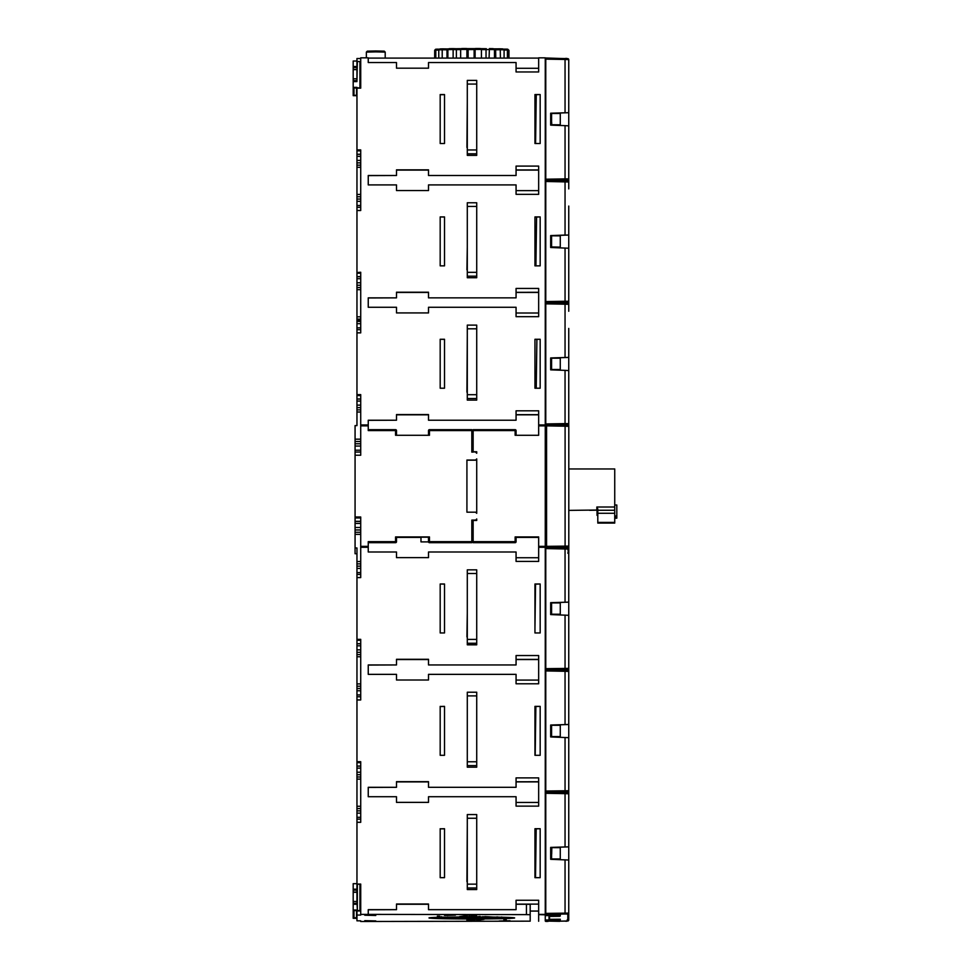 <?xml version="1.0" encoding="UTF-8"?>
<svg xmlns="http://www.w3.org/2000/svg" width="970" height="970" viewBox="0 0 970 970"><rect width="100%" height="100%" fill="white"/><g stroke="black" fill="none" stroke-linecap="round" stroke-linejoin="round"><path stroke-width="1.45" d="M356.96 395.578L360.719 395.578L360.719 394.899L356.96 394.899L356.96 398.961L360.719 398.961M360.719 401.083L356.96 401.083L356.96 398.961M356.96 401.083L356.96 405.133L360.719 405.133M356.96 405.133L356.96 412.032L360.719 412.032M360.719 439.18L355.068 439.18L355.068 425.6L356.96 425.6L356.96 412.032M356.96 272.534L356.96 273.213L360.719 273.213L360.719 272.534L356.96 272.534L360.719 272.255L360.719 332.88L356.96 332.807L356.96 394.62L360.719 394.62L360.719 455.233L355.068 455.233L360.719 455.233M355.068 517.944L360.719 517.944L360.719 517.265L355.068 517.265L355.068 547.965L356.96 547.965L356.96 761.705L360.719 761.705L360.719 822.33L356.96 822.257L356.96 889.199L353.189 889.199L353.189 883.682L356.96 883.682L353.189 883.682M356.96 761.984L356.96 762.662L360.719 762.662L360.719 761.984L356.96 761.705M356.96 639.339L360.719 639.339L360.719 699.964L356.96 699.891M356.96 640.297L360.719 640.297L360.719 639.618L356.96 639.618M356.96 150.168L356.96 150.847L360.719 150.847L360.719 150.168L356.96 149.901L360.719 149.901L360.719 210.514L356.96 210.441L356.96 272.255M356.96 577.599L360.719 577.599L360.719 516.986L355.068 516.986L355.068 455.233M360.719 577.599L356.96 577.526M360.719 316.814L356.96 316.814L356.96 289.666L360.719 289.666M360.719 58.515L356.96 58.515L356.96 66.542L353.189 66.542L353.189 61.025L356.96 61.025L353.189 61.025M538.665 68.446L538.665 58.091L368.248 58.091L368.248 62.553L368.248 57.836L360.719 57.836L360.719 88.149L356.96 88.149L356.96 149.901M356.96 150.847L356.96 167.301L360.719 167.301M360.719 199.056L356.96 199.056L356.96 167.301M356.96 199.056L356.96 210.441M356.96 273.213L356.96 289.666M356.96 316.814L356.96 332.807M545.261 921.051L559.751 921.33L545.261 921.051L545.261 914.819L545.261 919.96L559.751 920.081L556.647 919.22M530.19 914.71L530.19 904.355L526.431 904.27L526.431 914.625L530.19 914.71L530.19 921.16L360.719 921.5L360.719 920.833L356.96 920.833L356.96 910.684L353.189 910.442L353.189 918.311L356.96 918.311L353.189 918.311M356.96 762.662L356.96 779.116L360.719 779.116M360.719 810.859L356.96 810.859L356.96 779.116M356.96 810.859L356.96 822.257M360.719 547.286L368.248 547.286L368.248 552.003L396.5 552.003L396.5 557.641L428.51 557.641L428.51 552.003L516.064 552.003L516.064 561.412L538.665 561.412L538.665 547.286L545.261 547.286L545.261 57.836L538.665 57.836L538.665 71.962L538.665 68.288L516.064 68.288M356.96 699.964L360.719 699.964M356.96 822.33L360.719 822.33M360.719 884.325L356.96 884.082L360.719 884.07L360.719 914.383L368.248 914.383L368.248 909.666L396.5 909.666L396.5 904.028L428.51 904.028L428.51 909.666L516.064 909.666L516.064 900.257L538.665 900.257L538.665 914.383L545.261 914.383L545.261 547.286M440.186 828.719L440.186 877.668L444.515 877.668L444.515 828.719L440.186 828.829M540.169 828.719L534.955 828.719L534.955 877.668L540.169 877.668L540.169 828.719L534.955 828.889M440.186 706.366L440.186 755.303L444.515 755.303L444.515 706.366L440.186 706.463M540.169 706.366L534.955 706.366L534.955 755.303L540.169 755.303L540.169 706.366L534.955 706.536M467.297 580.048L467.297 636.902M440.186 584.001L440.186 632.949L444.515 632.949L444.515 584.001L440.186 584.001L444.515 584.134M540.169 584.001L534.955 584.001L534.955 632.949L540.169 632.949L540.169 584.001L534.955 584.195M396.5 664.947L368.248 665.056L368.248 674.356L368.248 664.947L396.5 664.947L396.5 659.297L428.51 659.297L428.51 664.947L516.064 664.947L516.064 655.538L538.665 655.538L538.665 683.777L538.665 680.091L516.064 680.091M368.248 674.356L396.5 674.356L396.5 680.006L428.51 680.006L428.51 674.356L516.064 674.356L516.064 683.777L538.665 683.777M396.5 787.313L368.248 787.422L368.248 796.722L368.248 787.313L396.5 787.313L396.5 781.662L428.51 781.662L428.51 787.313L516.064 787.313L516.064 777.891L538.665 777.891L538.665 806.131L538.665 802.457L516.064 802.457M368.248 796.722L396.5 796.722L396.5 802.372L428.51 802.372L428.51 796.722L516.064 796.722L516.064 806.131L538.665 806.131M467.297 824.767L467.297 881.621M549.02 916.42L549.02 919.463L549.02 916.42L559.751 916.298L559.751 915.486L545.261 915.607L545.261 914.819L559.751 914.54L545.261 914.383M545.77 68.288L545.77 426.279M545.261 426.279L546.571 426.279L546.571 442.599M564.346 179.935L566.492 179.899L566.492 180.953M564.346 302.3L566.492 302.264L566.492 303.319M546.668 424.957L566.492 424.63L566.492 425.321M550.669 235.661L568.747 235.055L568.747 311.261M552.269 246.95L560.272 247.132L560.272 235.843L551.578 235.831L551.578 246.95L552.269 246.95L550.669 246.95M550.669 358.027L568.747 357.421L568.747 426.036L568.747 377.512M568.796 427.03L568.796 546.074L546.571 546.352L546.571 424.945L565.098 425.284L565.098 426.206L568.796 426.339A0.946 0.946 180 0 0 567.874 425.393L546.571 424.945L546.571 426.279M551.578 369.497L551.578 358.197L560.272 358.209L560.272 369.497L551.578 369.497L560.272 369.497M550.669 122.741L551.712 122.741L551.663 124.766L560.272 124.778L560.272 113.478L551.578 113.478L551.578 122.741M550.669 113.308L568.747 112.69L568.747 188.895M547.104 180.59L564.346 179.874L564.346 180.905M545.77 59.134L565.049 59.473L565.049 58.552L545.77 58.212L545.77 180.238L547.104 180.226M567.232 180.565L567.814 180.565A0.946 0.946 0 0 0 568.747 179.62L568.747 181.972C567.753 180.881 566.516 180.529 565.049 180.917L545.77 180.578L545.77 302.543L565.049 302.216L565.049 301.246L545.77 301.573M567.232 920.287L567.814 919.73A0.946 0.946 -0 0 0 568.747 918.796L568.747 914.334A0.946 0.946 180 0 1 567.814 915.28L567.814 914.734A0.946 0.946 0 0 0 568.747 913.788L568.747 919.33A0.946 0.946 180 0 1 567.814 920.275L567.232 919.742M550.669 725.111L568.747 724.505L568.747 914.334M568.747 609.051L568.747 777.055M567.232 792.381L567.814 792.369A0.946 0.946 0 0 0 568.747 791.435L568.747 791.969A0.946 0.946 180 0 1 568.056 792.878M567.232 670.015L567.814 670.015A0.946 0.946 0 0 0 568.747 669.07L568.747 669.603A0.946 0.946 180 0 1 568.056 670.512M567.232 425.296L567.814 425.284A0.946 0.946 0 0 0 568.747 424.351L568.747 424.884A0.946 0.946 180 0 1 568.42 425.587M567.232 302.931L567.814 302.919A0.946 0.946 0 0 0 568.747 301.985L568.747 302.519A0.946 0.946 180 0 1 568.056 303.428M568.747 180.153A0.946 0.946 180 0 1 568.056 181.063M545.77 793.302L565.049 793.642L565.049 792.732L545.77 792.381L545.77 914.419L560.272 914.213L559.751 916.08M568.747 675.302L568.747 622.231M550.669 602.758L568.747 602.14L568.747 555.992M567.814 670.015L567.814 669.312A0.946 0.946 180 0 0 568.747 668.378L545.77 668.657L545.77 669.688L566.832 669.348L566.832 670.415M546.571 547.383L566.832 547.044L566.832 548.05M545.77 670.937L565.049 671.288L565.049 670.367L545.77 670.028L545.77 792.053L566.832 791.714L566.832 792.781M551.578 858.947L560.272 858.947L551.578 858.947L551.578 854.158M560.272 858.947L560.272 847.659L551.821 847.647L551.675 854.158L550.669 854.158M550.669 847.477L568.747 846.871L568.747 800.711M545.77 882.47L545.77 546.062L546.571 546.062L546.571 547.31L567.874 547.019A0.946 0.946 180 0 0 568.796 546.074L567.874 547.019M551.578 614.216L551.578 602.928L560.272 602.928L560.272 614.228L551.578 614.216L560.272 614.228M551.578 736.582L551.578 725.281L560.272 725.293L560.272 736.582L551.578 736.582L560.272 736.582M546.571 529.681L546.571 546.062M546.571 528.468L546.571 443.787M568.796 432.571L568.796 468.959L614.737 468.959L614.737 507.007L596.853 507.007L597.799 508.971L597.799 523.085L614.737 523.085L614.737 507.007M597.799 515.373L597.035 515.373L597.035 510.026L568.796 510.39L568.796 552.306L567.874 553.252M545.77 303.852L565.049 304.192L565.049 303.283L545.77 302.931L545.77 424.969L546.571 424.957M568.747 328.43L568.747 409.97M568.796 427.576L568.796 551.76L567.874 552.706M568.02 551.057L568.796 550.16M568.796 547.31L567.874 548.256M568.02 549.869L568.796 548.923M565.098 546.037L565.098 425.284C567.789 425.09 569.026 425.442 568.796 426.339M564.346 424.654L564.346 425.272M564.346 303.27L564.346 302.228L547.104 302.955M552.269 247.12L560.272 247.132M557.447 247.12L557.447 247.738M559.751 58.455L545.261 57.957M568.747 132.781L568.747 185.852M560.272 914.952L560.272 914.334M560.272 914.213L560.272 916.019M549.541 916.42L549.541 919.317L560.272 919.245L559.751 921.1M545.77 921.427L548.074 921.391L545.77 921.391M568.747 860.026L550.669 859.311L550.669 847.392L568.747 846.859L568.747 899.42M567.814 914.734L567.814 914.043A0.946 0.946 180 0 0 568.747 913.097L545.77 913.388M568.747 853.77L568.747 817.88M568.747 919.33L568.747 866.962M538.665 911.06L530.19 911.06M526.431 904.27L516.064 904.27M428.51 904.27L396.5 904.27M516.064 904.137L538.665 904.113M471.82 916.929A42.838 1.018 180 0 0 428.982 917.935A42.838 1.018 180 0 0 471.82 918.954A42.838 1.018 180 0 0 514.658 917.935A42.838 1.018 180 0 0 471.82 916.929M360.719 914.383L360.719 915.049L356.96 915.049M526.431 914.625L368.248 914.383M476.803 920.275L484.018 919.305L476.525 919.233L466.922 920.3L466.922 920.966L476.719 920.966L476.803 919.233M466.837 915.607L459.622 916.577L469.286 916.601L476.488 915.644L476.719 914.916L466.922 914.916L466.837 915.607M375.79 915.486L364.768 915.219L375.79 915.486M375.79 920.918L364.768 920.651L375.79 920.918M439.81 916.177L437.361 916.116L439.81 916.177M503.83 919.827L506.279 919.766L503.83 919.827M499.126 921.003L510.05 920.748L499.126 921.003M444.515 915.389L455.439 915.134L444.515 915.389M368.248 909.787L396.5 909.666M353.189 917.911L356.96 917.668M360.719 884.179L358.633 884.179M353.189 889.199L353.189 910.442M357.348 884.119L357.348 910.478L356.96 901.469L353.189 901.469M357.348 910.478L360.719 910.684M356.96 903.312L353.189 903.312M356.96 901.469L356.96 889.199M353.189 892.06L356.96 892.06M353.189 890.133L356.96 890.133M360.719 902.464L360.719 905.907M476.719 920.966L476.719 919.233M466.922 920.966L466.922 918.942M441.447 916.674L441.071 917.256A32.58 0.776 180 0 0 443.108 917.365L438.452 917.438A38.23 0.909 180 0 0 442.878 917.584L442.975 917.002M501.684 916.977L501.817 917.559A38.23 0.909 180 0 0 505.964 917.402L501.175 917.329A32.58 0.776 180 0 0 502.763 917.244M496.907 916.905L501.817 917.559M497.028 917.487A32.58 0.776 180 0 1 493.536 917.571L496.798 917.681A38.23 0.909 180 0 1 490.468 917.79L487.207 917.681L487.389 917.099M476.719 917.317L476.282 917.899A38.23 0.909 180 0 0 483.824 917.85L482.587 917.729A32.58 0.776 180 0 0 487.207 917.681M475.494 917.183L475.045 917.765L476.282 917.899M468.546 917.159L470.001 917.765A32.58 0.776 180 0 0 475.045 917.765M463.029 917.305A37.66 0.885 180 0 0 468.546 917.317L470.001 917.765M463.042 916.953L461.417 917.862A38.23 0.909 180 0 0 469.019 917.899M454.445 917.014L457.488 917.111A32.01 0.752 180 0 0 463.042 917.159L462.399 917.729A32.58 0.776 180 0 1 457.695 917.693L457.488 916.989M451.899 917.183A37.66 0.885 180 0 0 454.445 917.22L457.695 917.693M447.631 916.929L447.534 917.511A32.58 0.776 180 0 0 451.183 917.596L448.128 917.705A38.23 0.909 180 0 0 454.639 917.802M439.192 916.88L438.452 917.438L439.192 916.88M484.77 916.565L495.33 917.183L471.359 917.584L476.452 916.747M470.692 917.038L471.359 917.584L470.692 917.038M479.228 916.844L476.221 917.329M485.558 916.735L486.273 917.305L485.558 916.735M479.022 917.426L486.273 917.305L482.769 916.638L485.109 917.147M463.539 916.432C462.326 917.074 465.103 917.329 471.856 917.183L464.715 916.941M568.796 553.009L568.747 553.312A0.946 0.946 -0 0 0 568.796 553.009L568.796 552.306M557.447 547.189L557.447 547.868M568.747 615.307L550.669 614.58L550.669 602.661L568.747 602.127L568.747 654.702M565.049 602.164L565.049 548.001L545.77 547.662L545.77 548.583L568.747 549.056L568.747 602.127L568.747 573.161M545.77 548.583L545.77 668.657M545.77 302.543L547.104 302.579M568.747 364.32L568.747 357.409L550.669 357.942L550.669 369.861L565.049 370.358L565.049 423.611L545.77 423.938M568.747 241.954L568.747 287.605M568.747 308.217L568.747 255.146M568.747 424.884L568.747 426.036M565.049 357.445L565.049 304.192L568.747 304.337C567.753 303.234 566.516 302.882 565.049 303.283L567.814 303.392A0.946 0.946 180 0 1 568.747 304.337L568.747 302.519M567.814 425.284L567.814 424.593A0.946 0.946 180 0 0 568.747 423.647L565.049 423.611L565.049 424.569L545.77 424.896M568.747 370.576L565.049 370.358M545.77 181.487L568.747 181.972A0.946 0.946 180 0 0 567.814 181.026L565.049 180.917L565.049 235.079L568.747 235.043L568.747 206.064M568.747 248.223L550.669 247.495L550.669 235.577L565.049 235.079M567.814 302.919L567.814 302.228A0.946 0.946 180 0 0 568.747 301.282L565.049 301.246L565.049 248.005M568.747 737.673L550.669 736.945L550.669 725.026L568.747 724.493L568.747 678.345M567.814 792.369L567.814 791.678A0.946 0.946 180 0 0 568.747 790.732L545.77 791.023M565.049 724.529L565.049 671.288L568.747 671.422C567.753 670.331 566.516 669.979 565.049 670.367L567.814 670.476A0.946 0.946 180 0 1 568.747 671.422L568.747 669.603M568.747 791.969L568.747 793.787C567.753 792.684 566.516 792.332 565.049 792.732L567.814 792.842A0.946 0.946 180 0 1 568.747 793.787L565.049 793.642L565.049 846.895M568.747 695.514L568.747 731.404M568.747 744.596L568.747 797.667M551.663 124.766L560.272 124.778M568.747 119.601L568.747 66.542M568.747 83.711L568.747 165.252M565.049 112.714L565.049 59.473L568.747 59.606L568.747 112.69L550.669 113.211L550.669 125.13L565.049 125.639L565.049 178.88L545.77 179.208M545.77 180.177L565.049 179.85L565.049 178.88L568.747 178.929L568.747 179.62M568.747 125.857L565.049 125.639M538.665 921.257L538.665 914.625L545.261 914.819M549.02 919.463L556.647 919.487M516.064 900.257L516.064 904.113M428.51 909.666L516.064 909.666M545.261 546.001L546.571 546.001M560.272 919.245L560.272 921.063M356.96 210.514L360.719 210.514M356.96 332.88L360.719 332.88M473.142 451.753L475.591 451.814L471.82 452.129L471.82 430.571L429.455 430.571L429.455 435.287L395.554 435.287L395.554 430.571L368.248 430.571L368.248 424.945L360.719 424.945L368.248 424.933L368.248 420.228L396.5 420.228L396.5 414.578L428.51 414.578L428.51 420.228L516.064 420.228L516.064 410.807L538.665 410.807L538.665 424.933L545.261 424.933L538.665 424.945L538.665 435.287L515.131 435.287L515.131 430.571L473.142 430.571L473.142 451.753L476.719 451.753L476.719 453.257L476.719 451.874L475.591 451.874M368.248 62.553L396.5 62.553L396.5 68.191L428.51 68.191L428.51 62.553L516.064 62.553L516.064 71.962L538.665 71.962M540.169 143.499L534.955 143.499L534.955 94.551L540.169 94.551L540.169 143.499M467.297 147.452L467.297 90.598M368.248 184.906L368.248 175.497L396.5 175.497L368.248 175.606L368.248 184.906L396.5 184.906L396.5 190.556L428.51 190.556L428.51 184.906L516.064 184.906L516.064 194.327L538.665 194.327L538.665 190.641L516.064 190.641M396.5 175.497L396.5 169.847L428.51 169.847L428.51 175.497L516.064 175.497L516.064 166.088L538.665 166.088L538.665 194.327M467.297 269.805L467.297 212.963M540.169 265.853L534.955 265.853L534.955 216.916L540.169 216.916L540.169 265.853M368.248 307.272L368.248 297.863L396.5 297.863L368.248 297.972L368.248 307.272L396.5 307.272L396.5 312.922L428.51 312.922L428.51 307.272L516.064 307.272L516.064 316.681L538.665 316.681L538.665 313.007L516.064 313.007M396.5 297.863L396.5 292.212L428.51 292.212L428.51 297.863L516.064 297.863L516.064 288.442L538.665 288.442L538.665 316.681M467.297 335.317L467.297 392.171M440.186 339.27L440.186 388.218L444.515 388.218L444.515 339.27L440.186 339.27L444.515 339.403M540.169 339.27L534.955 339.27L534.955 388.218L540.169 388.218L540.169 339.27L534.955 339.403M440.186 216.916L444.515 216.916L444.515 265.853L440.186 265.853L440.186 216.916L444.515 217.05M440.186 94.551L444.515 94.551L444.515 143.499L440.186 143.499L440.186 94.648M360.719 88.149L359.931 87.943L359.931 61.595L356.96 61.425M360.719 64.093L360.719 66.166M360.719 68.252L360.719 70.337M360.719 61.668L359.931 61.595M356.96 88.149L353.189 87.785L353.189 80.655L356.96 80.655L356.96 66.542M357.348 61.474L356.96 80.655M357.348 87.821L359.931 87.943M356.96 78.825L353.189 78.825L353.189 80.655M353.189 78.825L353.189 66.542M353.189 67.488L356.96 67.488M353.189 69.416L356.96 69.416M538.665 414.82L516.064 414.82M428.51 414.82L396.5 414.82M538.665 313.164L538.665 292.455L516.064 292.455M428.51 292.455L396.5 292.455M396.5 170.089L428.51 170.089M516.064 170.089L538.665 170.089L538.665 190.799M444.515 94.684L440.186 94.684M475.591 520.247L476.719 519.12M475.591 460.035L466.922 460.035L466.922 512.184L475.591 512.184L476.719 513.312L476.719 458.907L475.591 460.192L466.922 460.192M475.591 460.192L476.719 459.065M475.591 520.466L476.719 518.962L476.719 520.466L473.142 520.466L473.142 542.691L515.131 542.691A0.946 0.946 0 0 0 516.064 541.757L516.064 541.66A0.946 0.946 180 0 1 515.131 542.606L473.142 542.606M475.591 520.09L471.82 520.09L471.82 542.691L429.455 542.691A0.946 0.946 0 0 1 428.51 541.757L428.51 536.956L429.455 536.931L395.554 536.931L396.5 536.956L396.5 541.757A0.946 0.946 0 0 1 395.554 542.691L368.248 542.691M395.554 536.931L395.554 541.648L396.5 541.66A0.946 0.946 180 0 1 395.554 542.606L395.554 541.648L368.248 541.648L368.248 547.286M475.591 452.129L476.719 453.257M473.142 541.648L516.064 541.66L516.064 536.956L515.131 536.931L538.665 536.931L538.665 557.895M368.248 424.945L360.719 424.945M516.064 166.088L516.064 169.956L538.665 169.944M428.51 175.497L516.064 175.497M353.189 95.666L356.96 95.666L353.189 95.666L356.96 95.011M353.189 95.254L353.189 87.785M355.068 547.965L355.068 553.737L356.96 553.737M355.068 439.18L355.068 455.172M355.068 452.044L360.719 452.044M355.068 446.054L360.719 446.054M360.719 521.326L355.068 521.326M355.068 527.498L360.719 527.498M355.068 534.385L360.719 534.385M356.96 561.533L360.719 561.533M356.96 568.408L360.719 568.408M356.96 574.41L360.719 574.41M516.064 292.322L538.665 292.297M428.51 297.863L516.064 297.863M516.064 288.442L516.064 292.297M396.5 659.539L428.51 659.539M516.064 659.539L538.665 659.539L538.665 680.249M538.665 802.614L538.665 781.905L516.064 781.905M428.51 781.905L396.5 781.905M516.064 655.538L516.064 659.406L538.665 659.394M428.51 664.947L516.064 664.947M516.064 777.891L516.064 781.771L538.665 781.747M428.51 787.313L516.064 787.313M473.142 435.348L471.82 435.348L471.82 452.129M516.064 410.807L516.064 414.687L538.665 414.663M428.51 420.228L516.064 420.228M368.248 420.337L396.5 420.228M515.131 429.661L473.142 429.661L515.131 429.661A0.946 0.946 0 0 1 516.064 430.595L515.131 430.571L515.131 429.661A0.946 0.946 180 0 1 516.064 430.595L516.064 435.287M473.142 429.661L473.142 430.571M471.82 430.571L471.82 429.661L429.455 429.661L429.455 430.571L428.51 430.595A0.946 0.946 180 0 1 429.455 429.661L471.82 429.661M428.51 435.287L428.51 430.595A0.946 0.946 0 0 1 429.455 429.661M395.554 429.661L368.248 429.661L395.554 429.661A0.946 0.946 0 0 1 396.5 430.595L395.554 430.571L395.554 429.661A0.946 0.946 180 0 1 396.5 430.595L396.5 435.287M516.064 557.738L538.665 557.738L538.665 561.412M516.064 537.416L538.665 537.416M396.5 537.416L420.98 537.416L420.98 541.89L428.522 541.89M471.82 541.89L473.142 541.89M538.665 537.186L516.064 537.186M473.142 537.186L471.82 537.186M428.51 537.186L396.5 537.186M420.98 537.416L420.98 541.89M471.82 537.004L473.142 537.004M475.591 520.175L471.82 520.15M444.515 828.853L440.186 828.853M444.515 706.499L440.186 706.499M356.96 329.691L360.719 329.691M356.96 323.689L360.719 323.689M360.719 319.676L357.348 319.676L357.348 320.84L360.719 320.84M360.719 276.595L356.96 276.595M356.96 282.779L360.719 282.779M356.96 207.325L360.719 207.325M356.96 201.323L360.719 201.323M356.96 194.449L360.719 194.449M356.96 160.414L360.719 160.414M360.719 154.242L356.96 154.242M540.169 94.551L536.252 94.708L535.586 143.499M536.252 94.708L534.955 94.708M476.719 153.818L476.719 155.37L467.297 155.37L467.297 149.962L476.719 149.962L476.719 153.818L467.297 153.818M476.719 80.401L467.297 80.401L476.719 80.401L476.719 149.962M467.297 102.044L466.922 147.452M467.297 80.401L467.297 149.962M476.719 276.183L476.719 277.735L467.297 277.735L467.297 272.327L476.719 272.327L476.719 276.183L467.297 276.183M476.719 202.766L467.297 202.766L476.719 202.766L476.719 272.327M467.297 246.95L466.922 269.805M467.297 202.766L467.297 272.327M540.169 216.916L536.58 217.062L535.913 265.853M536.58 217.062L534.955 217.062M467.297 335.377L466.922 392.171M467.297 325.12L467.297 400.101L476.719 400.101L476.719 325.12L467.297 325.12L476.719 325.12M536.895 339.403L536.228 388.218M508.959 58.091L508.959 50.367L507.928 49.446M506.886 49.13A36.339 0.861 180 0 1 507.722 49.215L508.777 50.173L508.777 58.091M507.395 58.091L507.395 50.028L506.74 49.118L503.636 49.13L506.764 49.118L507.395 50.028L506.74 49.118M500.411 58.091L500.241 48.815L504.085 49.858L504.085 58.091M489.074 58.091L489.401 48.597L493.245 48.658L494.482 49.591L494.482 58.091M475.118 58.091L475.118 49.421L475.894 48.5L480.368 48.524L481.423 49.446L481.423 58.091M468.134 58.091L468.134 49.555L466.909 49.421L466.909 58.091M460.653 58.091L460.653 49.458L461.744 48.524L466.182 48.5M456.385 58.091L456.385 49.64L453.135 49.531L453.135 58.091M447.885 58.091L447.885 49.615L449.134 48.682L452.869 48.621A36.339 0.861 180 0 0 449.158 48.682M447 58.091L447 49.834L442.211 49.761L442.211 58.091M438.767 58.091L438.767 49.882L439.956 48.936L442.429 48.852L442.211 49.761L442.441 48.852L447.194 48.924M438.767 50.076L435.797 50.064L435.797 58.091M434.681 58.091L434.681 50.222L435.7 49.252M434.681 50.222A37.284 0.885 180 0 1 435.797 50.064L436.488 49.155L435.797 50.064L436.488 49.155L439.216 49.167L435.566 49.264M447.885 49.809A31.634 0.752 180 0 0 447 49.834L447.218 48.924L442.429 48.852M447 49.834L447.218 48.924L448.37 48.888A30.688 0.727 180 0 0 447.218 48.924M447.885 49.615A37.284 0.885 180 0 1 453.135 49.531L452.869 48.621L456.118 48.73L452.869 48.621M460.653 49.591A31.634 0.752 180 0 0 456.385 49.64L456.118 48.73L461.15 48.67A30.688 0.727 180 0 0 456.118 48.73M460.653 49.458A37.284 0.885 180 0 1 466.909 49.421L466.17 48.5A36.339 0.861 180 0 0 461.756 48.524M481.423 49.446A37.284 0.885 180 0 0 475.118 49.421L474.136 49.555A31.634 0.752 180 0 0 468.134 49.555L467.394 48.633L474.9 48.633A30.688 0.727 180 0 0 467.455 48.633L466.255 48.512M468.134 49.555L467.394 48.633L468.134 49.555M474.136 49.555L474.912 48.633L474.136 49.555L474.136 58.091M475.118 49.421L475.894 48.5L475.118 49.421M494.482 49.591A37.284 0.885 180 0 0 489.074 49.519L486.031 49.628L486.358 48.718A30.688 0.727 180 0 0 480.926 48.658L486.346 48.718M504.085 49.858A37.284 0.885 180 0 0 500.411 49.725L495.767 49.809L495.597 48.9A30.688 0.727 180 0 0 493.985 48.852L500.241 48.815L495.609 48.9L495.767 58.091M500.411 49.725L500.241 48.815M506.801 49.118L507.819 49.227M481.423 49.579A31.634 0.752 180 0 1 486.031 49.628L486.031 58.091M385.199 58.091L385.199 52.089L375.79 51.871L366.369 52.089L366.369 57.836M385.199 52.089L384.253 51.155L375.79 50.961L367.315 51.155L366.369 52.089M597.035 510.184L589.505 510.293M597.035 510.026L597.799 510.911M614.737 516.004L616.811 516.004L616.811 505.006L614.737 505.006M614.737 518.198L616.811 518.198L616.811 517.398L614.737 517.398M616.811 516.004L616.811 517.398M356.96 819.141L360.719 819.141M356.96 813.139L360.719 813.139M356.96 806.264L360.719 806.264M356.96 772.229L360.719 772.229M360.719 766.045L356.96 766.045M356.96 696.775L360.719 696.775M356.96 690.773L360.719 690.773M356.96 683.898L360.719 683.898M356.96 656.751L360.719 656.751M356.96 649.864L360.719 649.864M360.719 643.692L356.96 643.692M536.192 828.889L535.525 877.668M535.864 706.536L535.197 755.303M467.297 612.652L466.922 636.902M476.719 643.268L476.719 644.82L467.297 644.82L467.297 639.412L476.719 639.412L476.719 643.268L467.297 643.268M476.719 569.851L467.297 569.851L476.719 569.851L476.719 639.412M467.297 569.851L467.297 639.412M535.549 584.195L534.955 627.566M467.297 692.216L467.297 767.185L476.719 767.185L476.719 692.216L467.297 692.216L476.719 692.216M467.297 824.852L466.922 881.621M467.297 814.57L467.297 889.551L476.719 889.551L476.719 814.57L467.297 814.57L476.719 814.57M356.96 399.082L360.719 399.082M356.96 407.606L360.719 407.606M360.719 409.886L356.96 409.886M567.814 180.565L567.814 179.862L565.049 179.85M565.049 548.001L567.814 548.123A0.946 0.946 180 0 1 568.747 549.056C567.753 547.965 566.516 547.613 565.049 548.001L545.77 547.662M545.77 669.627L565.049 669.3L565.049 615.089M567.814 669.312L565.049 669.3M567.814 424.593L565.049 424.569M546.571 425.866L565.098 426.206M545.77 914.346L565.049 914.019L565.049 859.808M567.814 914.043L565.049 914.019M567.814 919.73L567.814 915.28M567.814 920.966A0.946 0.946 -0 0 0 568.747 920.021C567.753 921.124 566.516 921.476 565.049 921.088L559.751 921.173L567.814 920.966L567.814 920.275M356.56 917.705L356.56 910.636M353.977 910.515L353.977 917.838M356.96 910.963L360.719 910.963L356.96 910.976M356.96 910.03L353.189 910.03M353.189 892.279L356.96 892.279M359.931 910.6L359.931 884.24M353.189 904.258L356.96 904.258M474.827 921.015L474.827 919.245M468.801 920.009L468.801 921.015M476.488 915.644L476.488 914.892M469.286 914.868L469.286 916.601M467.103 916.638L467.103 914.892M508.923 917.438A41.431 0.982 -0 0 1 495.585 917.802A41.431 0.982 0 0 1 434.705 917.438L508.947 917.438M440.15 917.256L441.071 917.256M447.534 917.511L442.878 917.584M469.541 917.183A32.01 0.752 180 0 0 470.717 917.183M480.101 916.432L475.191 916.929L479.156 916.941M471.82 917.183L464.472 916.941M567.814 302.228L565.049 302.216M565.049 303.283L545.77 302.931M545.77 791.993L565.049 791.665L565.049 737.455M567.814 791.678L565.049 791.665M565.049 670.367L545.77 670.028M565.049 58.552L567.814 58.673A0.946 0.946 180 0 1 568.747 59.606C567.753 58.515 566.516 58.164 565.049 58.552L545.77 58.212M568.747 178.929A0.946 0.946 180 0 1 567.814 179.862M549.966 914.819L549.966 915.486M356.96 87.385L353.189 87.385M353.189 81.601L356.96 81.601M353.189 69.634L356.96 69.634M429.455 536.931L429.455 541.648L471.82 541.648M360.719 546.352L368.248 546.352M368.248 425.866L360.719 425.866M545.261 425.866L538.665 425.866M538.665 546.352L545.261 546.352M515.131 542.691L515.131 536.931M356.56 95.06L356.56 87.991M353.977 87.858L353.977 95.181M355.068 450.213L360.719 450.213M360.719 443.775L355.068 443.775M355.068 441.495L360.719 441.495M355.068 521.448L360.719 521.448M360.719 523.448L355.068 523.448M355.068 529.972L360.719 529.972M360.719 532.251L355.068 532.251M356.96 563.861L360.719 563.861M360.719 566.14L356.96 566.14M356.96 572.579L360.719 572.579M395.554 542.691L368.248 542.606M428.51 541.66L429.455 541.648L429.455 542.606A0.946 0.946 180 0 1 428.51 541.66M471.82 542.606L429.455 542.691M356.96 327.86L360.719 327.86M360.719 321.409L356.96 321.409M356.96 319.13L360.719 319.13M356.96 276.717L360.719 276.717M360.719 278.717L356.96 278.717M356.96 285.241L360.719 285.241M360.719 287.532L356.96 287.532M356.96 205.494L360.719 205.494M356.96 196.764L360.719 196.764M360.719 165.167L356.96 165.167M356.96 162.887L360.719 162.887M360.719 156.364L356.96 156.364M356.96 154.351L360.719 154.351M476.719 84.075L467.297 84.075M476.719 206.44L467.297 206.44M476.719 398.537L467.297 398.537M467.297 394.693L476.719 394.693M476.719 328.806L467.297 328.806M508.777 50.173A37.284 0.885 180 0 0 507.395 50.028L504.085 50.052M442.211 49.761A37.284 0.885 180 0 0 438.767 49.882M442.405 48.852A36.339 0.861 180 0 0 440.016 48.936M480.344 48.524A36.339 0.861 180 0 0 475.894 48.5M493.209 48.658A36.339 0.861 180 0 0 489.401 48.597M495.767 49.809A31.634 0.752 180 0 0 494.482 49.773M502.824 48.9A36.339 0.861 180 0 0 500.265 48.815M596.853 510.002L596.853 507.007M614.737 510.256L597.799 510.256M597.799 513.263L614.737 513.263M614.737 522.6L597.799 522.6M614.737 522.393L597.799 522.393M356.96 817.31L360.719 817.31M356.96 808.58L360.719 808.58M360.719 776.982L356.96 776.982M356.96 774.69L360.719 774.69M360.719 768.167L356.96 768.167M356.96 766.167L360.719 766.167M356.96 694.944L360.719 694.944M360.719 688.506L356.96 688.506M356.96 686.214L360.719 686.214M360.719 654.617L356.96 654.617M356.96 652.337L360.719 652.337M360.719 645.814L356.96 645.814M356.96 643.801L360.719 643.801M476.719 573.525L467.297 573.525M476.719 765.633L467.297 765.633M467.297 761.777L476.719 761.777M476.719 695.89L467.297 695.89M476.719 887.986L467.297 887.986M467.297 884.143L476.719 884.143M476.719 818.256L467.297 818.256M545.77 792.381L565.049 792.732M501.15 917.329L505.94 917.402M493.5 917.571L496.761 917.681M482.514 917.717L483.751 917.85M461.502 917.862L462.484 917.729M448.164 917.705L451.22 917.596M438.476 917.438L443.132 917.365M495.379 917.183L471.347 917.584M483.448 917.208L486.237 917.305M545.77 180.578L565.049 180.917M538.665 424.945L545.261 424.945M475.797 48.5L474.803 48.633"/></g></svg>
